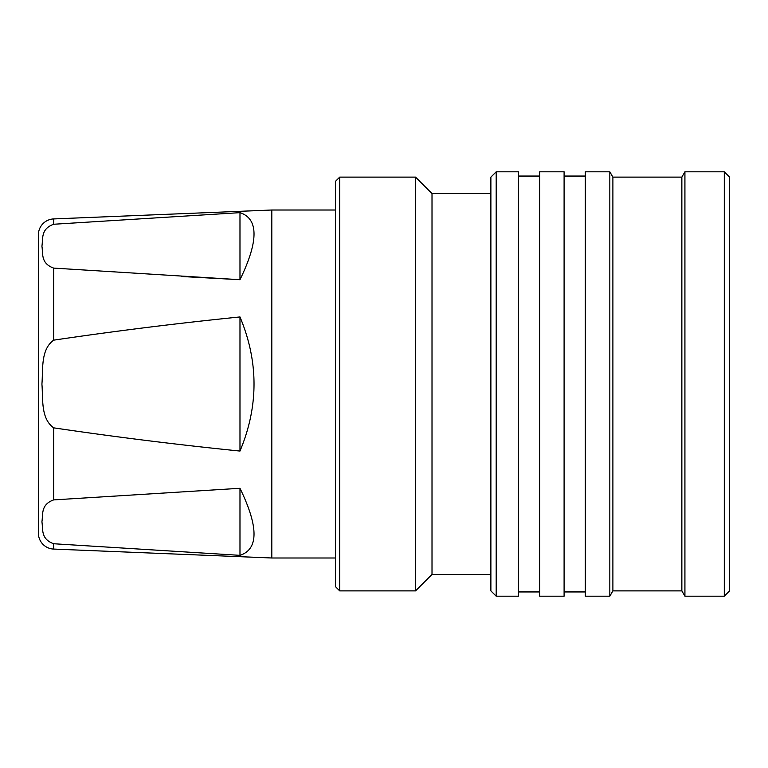 <?xml version="1.0" encoding="UTF-8"?>
<svg xmlns="http://www.w3.org/2000/svg" width="768" height="768" viewBox="0 0 768 768"><rect width="100%" height="100%" fill="white"/><g stroke="black" fill="none" stroke-linecap="round" stroke-linejoin="round"><path stroke-width="1.15" d="M729.6 177.12L729.6 590.88L724.291 596.189L724.291 171.811L729.6 177.12M681.859 177.12L681.859 590.88L612.893 590.88L612.893 177.12L681.859 177.12L684.922 171.811L684.922 596.189L724.291 596.189M684.922 171.811L724.291 171.811M681.859 590.88L684.922 596.189M612.893 177.12L609.83 171.811L609.83 596.189L612.893 590.88M609.83 171.811L585.312 171.811L585.312 596.189L609.83 596.189M564.096 591.946L585.312 591.946M564.096 176.054L585.312 176.054M539.693 171.811L539.693 596.189L564.096 596.189L564.096 171.811L539.693 171.811M518.477 591.946L539.693 591.946M518.477 176.054L539.693 176.054M496.195 171.811L496.195 596.189L518.477 596.189L518.477 171.811L496.195 171.811L490.886 177.12L490.886 590.88L496.195 596.189M490.886 191.971L490.358 191.971L490.358 576.029L490.886 576.029M490.358 193.565L432.01 193.565L432.01 574.435L490.358 574.435M432.01 193.565L415.565 177.12L415.565 590.88L432.01 574.435M339.706 590.88L335.462 586.637L335.462 181.363L339.706 177.12L339.706 590.88L415.565 590.88M339.706 177.12L415.565 177.12M53.664 543.744C40.426 538.963 43.19 529.037 41.914 521.818C43.162 514.598 40.483 504.614 53.664 499.901L239.981 488.294C258.701 526.858 258.701 549.206 239.981 555.35L53.664 543.744L53.664 549.072A15.917 15.917 0 0 1 38.4 533.165L38.4 234.835A15.917 15.917 0 0 1 53.664 218.928L271.805 210.01L271.805 557.99L335.462 557.99M271.805 210.01L335.462 210.01M53.664 549.072L271.805 557.99M53.664 218.928L53.664 224.256L239.981 212.65L53.664 224.256C40.483 228.97 43.162 238.963 41.914 246.173C43.19 253.402 40.426 263.328 53.664 268.099L53.664 340.157C115.603 330.989 177.715 323.251 239.981 316.944C258.701 361.651 258.701 406.349 239.981 451.056C177.715 444.749 115.613 437.011 53.664 427.843C40.454 418.301 43.2 398.64 41.914 384.086C43.181 369.571 40.416 349.786 53.664 340.157M239.981 279.706C258.701 241.142 258.701 218.794 239.981 212.65L239.981 279.706L53.664 268.099M239.981 555.35L239.981 488.294L53.664 499.901L53.664 427.843M181.757 276.509L237.936 279.6M239.981 451.056L239.981 316.944"/></g></svg>
